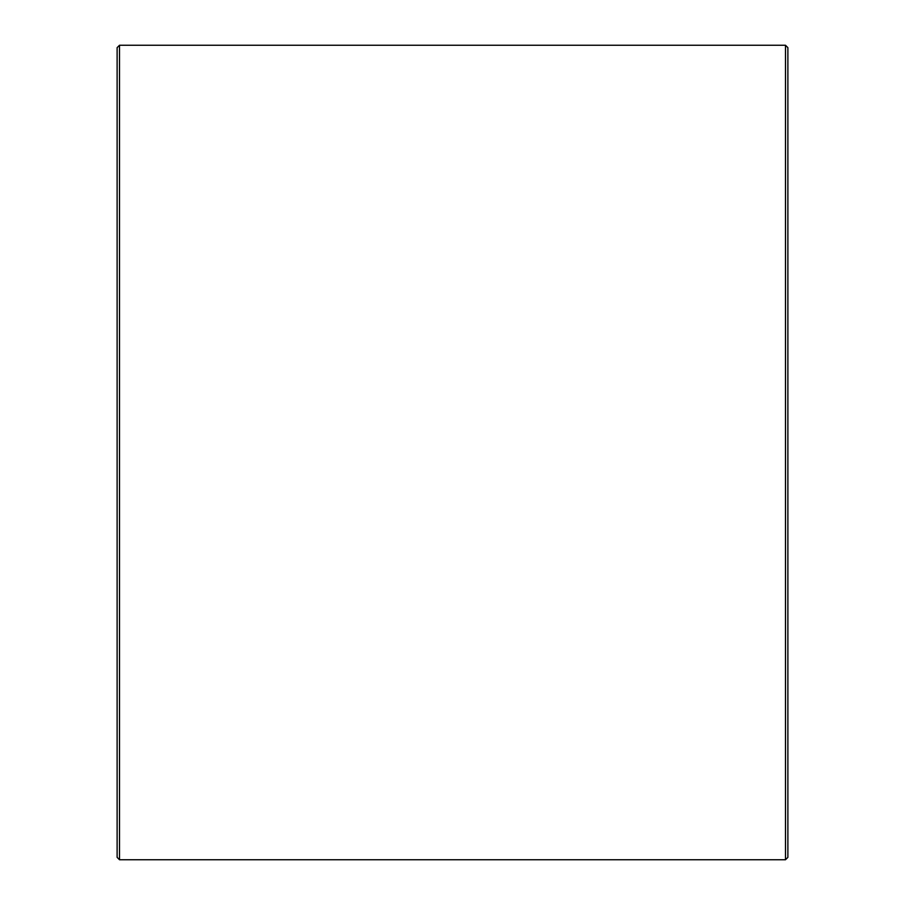 <?xml version="1.0" encoding="UTF-8"?>
<svg xmlns="http://www.w3.org/2000/svg" width="905" height="905" viewBox="0 0 905 905"><rect width="100%" height="100%" fill="white"/><g stroke="black" fill="none" stroke-linecap="round" stroke-linejoin="round"><path stroke-width="1.36" d="M787.882 47.648L787.882 857.352L785.483 859.75L785.483 45.25L787.882 47.648M119.517 859.75L117.118 857.352L117.118 47.648L119.517 45.25L119.517 859.75L785.483 859.75M119.517 45.25L785.483 45.25"/></g></svg>
